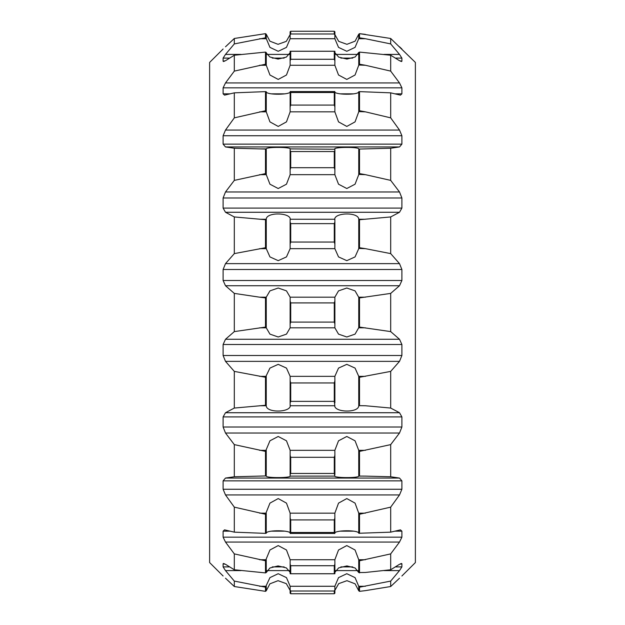 <?xml version="1.0" encoding="UTF-8"?>
<svg xmlns="http://www.w3.org/2000/svg" width="625" height="625" viewBox="0 0 625 625"><rect width="100%" height="100%" fill="white"/><g stroke="black" fill="none" stroke-linecap="round" stroke-linejoin="round"><path stroke-width="0.94" d="M401.891 576L415.383 562.57L415.383 62.43L390.688 38.477L390.688 43.914L399.508 54.406L401.891 58.109L401.891 61.234L399.508 60.703L390.688 55.234L390.688 71.109L399.508 82.938L401.891 87.828L401.891 93.836L400.453 95.141L390.688 92.844L390.688 117.859L399.508 130.062L401.891 135.742L401.891 144.141L399.508 146.938L390.688 148.242L390.688 180.383L399.508 191.969L401.891 197.984L401.891 208.094L399.508 212.273L390.688 216.945L390.688 253.609L399.508 263.633L401.891 269.5L401.891 280.5L399.508 285.734L390.688 293.398L390.688 331.602L399.508 339.266L401.891 344.5L401.891 355.5L399.508 361.367L390.688 371.391L390.688 408.055L399.508 412.727L401.891 416.906L401.891 427.016L399.508 433.031L390.688 444.617L390.688 476.758L399.508 478.062L401.891 480.859L401.891 489.258L399.508 494.938L390.688 507.141L390.688 532.156L400.453 529.859L401.891 531.164L401.891 537.172L399.508 542.062L390.688 553.891L390.688 569.766L399.508 564.297L401.891 563.766L401.5 563.43M401.5 61.57L401.891 61.234L400.453 61.234M399.508 46.789L401.891 49M399.508 578.211L390.688 586.523L390.688 581.086L399.508 570.594L401.891 566.891L401.891 563.766L400.453 563.766M359.516 327.094L358.758 327.664L358.758 297.336L359.516 297.906L359.516 327.094L390.688 331.602M234.312 371.391L265.484 377.273L265.484 405.281L234.312 408.055L234.312 371.391L225.492 361.367L223.109 355.5L223.109 344.5L225.492 339.266L234.312 331.602L265.484 327.094L265.484 297.906L259.602 297.18L266.266 297.18L265.484 297.906M358.758 327.664L355.055 334.133L346.797 336.984L338.531 334.133L334.852 327.82L334.883 324.031L334.281 322.094L290.719 322.094L290.117 324.031L290.148 327.82L286.469 334.133L278.203 336.984L269.945 334.133L266.266 327.82L266.242 297.336M290.117 402.992L290.148 405.75L334.852 405.75L334.281 401.367L290.719 401.367L290.117 402.992L290.148 376.344L286.469 368.086L278.203 364.344L269.945 368.086L265.484 377.273M334.781 405.047C333.125 412.547 358.844 413.305 358.758 405.656L365.398 405.75L358.758 405.648L358.734 376.344L355.055 368.086L346.797 364.344L338.531 368.086L334.852 376.344L334.883 380.859L334.281 382.953L290.719 382.953L290.117 380.859M359.516 405.281L359.516 377.273L390.688 371.391M365.398 405.75L390.688 408.055M290.219 405.047C291.875 412.547 266.156 413.305 266.242 405.656L266.242 376.547M234.312 408.055L225.492 412.727L399.508 412.727M234.312 444.617L265.484 451.391L265.484 475.953L234.312 476.758L234.312 444.617L225.492 433.031L223.109 427.016L223.109 416.906L225.492 412.727M290.117 474.625L290.148 476.117L334.852 476.117L334.281 473.445L290.719 473.445L290.117 474.625L290.148 450.336L286.469 440.797L278.203 436.477L269.945 440.797L265.484 451.391M334.781 475.922C333.125 478.016 358.844 478.227 358.758 476.086L365.398 476.117L358.758 476.086L358.734 450.336L355.055 440.797L346.797 436.477L338.531 440.797L334.852 450.336L334.883 455.219L334.281 457.297L290.719 457.297L290.117 455.219M359.516 475.953L359.516 451.391L390.688 444.617M365.398 476.117L390.688 476.758M290.219 475.922C291.875 478.016 266.156 478.227 266.242 476.086L266.242 450.57M234.312 476.758L225.492 478.062L399.508 478.062M234.312 507.141L265.484 514.258L265.484 533.375L234.312 532.156L234.312 507.141L225.492 494.938L223.109 489.258L223.109 480.859L225.492 478.062M390.688 532.156L358.758 533.273L358.734 513.164L355.055 503.117L346.797 498.57L338.531 503.117L334.852 513.164L334.852 533.227L334.281 532.484L290.719 532.484L290.117 533.125L290.148 513.164L286.469 503.117L278.203 498.57L269.945 503.117L265.484 514.258M359.516 533.375L359.516 514.258L390.688 507.141M290.219 533.555C291.875 530.07 266.156 529.719 266.242 533.273L266.242 513.406M358.734 533.227L358.758 533.273C358.844 529.719 333.125 530.07 334.781 533.555M234.312 532.156L224.547 529.859L223.109 531.164L223.109 537.172L401.891 537.172M234.312 553.891L265.484 560.781L265.484 572.906L234.312 569.766L234.312 553.891L225.492 542.062L223.109 537.172M334.883 573.742L334.883 564.164L334.281 565.727L334.281 573.695L334.883 573.742L290.117 573.742L290.148 559.734L286.469 549.992L278.203 545.578L269.945 549.992L265.484 560.781M390.688 569.766L365.398 572.461L358.758 572.57L358.734 559.734L355.055 549.992L346.797 545.578L338.531 549.992L334.852 559.734L334.883 564.164M359.516 572.906L359.516 560.781L390.688 553.891M290.117 572.305L286.305 567.875L278.055 565.922L269.898 567.992L266.242 572.57L266.242 559.969M358.758 572.57L355.102 567.992L346.945 565.922L338.688 567.875L334.883 572.305M234.312 569.766L225.492 564.297L223.109 563.766L223.5 563.43M224.547 563.766L223.109 563.766L223.109 566.891L229.641 566.891M234.312 581.086L265.484 587.188L265.484 591.344L234.312 586.523L234.312 581.086L225.492 570.594L223.109 566.891M358.758 586.484L359.516 587.188L359.516 591.344L365.398 590.633L359.516 591.344L358.758 590.797L358.734 586.273L355.055 577.625L346.797 573.711L338.531 577.625L334.852 586.273L334.883 593.203L334.281 593.75L290.719 593.75L290.117 593.203L290.148 586.273L286.469 577.625L278.203 573.711L269.945 577.625L265.484 587.188M359.516 587.188L390.688 581.086M365.398 590.633L390.688 586.523M290.117 590.391L286.305 583.648L278.055 580.68L269.898 583.828L266.242 590.797L266.242 586.484M358.758 590.797L355.102 583.828L346.945 580.68L338.688 583.648L334.883 590.391M234.312 586.523L225.492 578.211M223.109 576L209.617 562.57L209.617 62.43L223.109 49M359.516 37.812L358.734 38.727L365.398 38.727L359.516 37.812L359.516 33.656L390.688 38.477M265.484 37.812L234.312 43.914L234.312 38.477L265.484 33.656L265.484 37.812L266.242 38.516L266.242 34.203L265.484 33.656M290.117 34.609L286.305 41.352L278.055 44.32L269.898 41.172L266.242 34.203M358.758 38.516L358.758 34.203L355.102 41.172L346.945 44.32L338.688 41.352L334.883 34.609M234.312 38.477L225.492 46.789M358.758 34.203L359.516 33.656L365.398 34.367M365.398 38.727L390.688 43.914M358.734 38.727L355.055 47.375L346.797 51.289L338.531 47.375L334.852 38.727L334.883 35.078L334.281 33.984L290.719 33.984L290.117 35.078L290.148 38.727L286.469 47.375L278.203 51.289L269.945 47.375L266.242 38.516M234.312 43.914L225.492 54.406L241.031 54.406M234.312 55.234L265.484 52.094L265.484 64.219L234.312 71.109L234.312 55.234L225.492 60.703L223.109 61.234L223.109 58.109L225.492 54.406M223.5 61.57L223.109 61.234L224.547 61.234M290.117 52.695L286.305 57.125L278.055 59.078L269.898 57.008L265.484 52.094M358.758 65.031L365.398 65.266L359.516 64.219L358.758 65.031L358.758 52.43L355.102 57.008L346.945 59.078L338.688 57.125L334.883 52.695M359.516 64.219L359.516 52.094L390.688 55.234M365.398 65.266L390.688 71.109M358.734 65.266L355.055 75.008L346.797 79.422L338.531 75.008L334.852 65.266L334.883 60.836L334.281 59.273L290.719 59.273L290.117 60.836L290.148 65.266L286.469 75.008L278.203 79.422L269.945 75.008L266.266 65.266L266.242 52.43M234.312 71.109L225.492 82.938L399.508 82.938M234.312 92.844L265.484 91.625L265.484 110.742L234.312 117.859L234.312 92.844L224.547 95.141L223.109 93.836L223.109 87.828L225.492 82.938M290.219 91.445C291.875 94.93 266.156 95.281 266.242 91.727L265.484 91.625M358.758 111.594L365.398 111.836L359.516 110.742L358.758 111.594L358.758 91.727C358.844 95.281 333.125 94.93 334.781 91.445M359.516 110.742L359.516 91.625L390.688 92.844M365.398 111.836L390.688 117.859M358.734 111.836L355.055 121.883L346.797 126.43L338.531 121.883L334.852 111.836L334.883 106.984L334.281 105.086L290.719 105.086L290.117 106.984L290.148 111.836L286.469 121.883L278.203 126.43L269.945 121.883L266.266 111.836L266.266 91.773M234.312 117.859L225.492 130.062L399.508 130.062M234.312 148.242L265.484 149.047L265.484 173.609L234.312 180.383L234.312 148.242L225.492 146.938L223.109 144.141L223.109 135.742L225.492 130.062M290.219 149.078C291.875 146.984 266.156 146.773 266.242 148.914L265.484 149.047M358.758 174.43L365.398 174.664L359.516 173.609L358.758 174.43L358.758 148.914C358.844 146.773 333.125 146.984 334.781 149.078M359.516 173.609L359.516 149.047L390.688 148.242M365.398 174.664L390.688 180.383M358.734 174.664L355.055 184.203L346.797 188.523L338.531 184.203L334.852 174.664L334.883 169.781L334.281 167.703L290.719 167.703L290.117 169.781L290.148 174.664L286.469 184.203L278.203 188.523L269.945 184.203L266.266 174.664L266.266 148.883L259.602 148.883M234.312 180.383L225.492 191.969L399.508 191.969M234.312 216.945L265.484 219.719L265.484 247.727L234.312 253.609L234.312 216.945L225.492 212.273L223.109 208.094L223.109 197.984L225.492 191.969M290.219 219.953C291.875 212.453 266.156 211.695 266.242 219.344L265.484 219.719M358.758 248.453L365.398 248.656L359.516 247.727L358.758 248.453L358.758 219.352C358.844 211.695 333.125 212.453 334.781 219.953M359.516 247.727L359.516 219.719L390.688 216.945M365.398 248.656L390.688 253.609M358.734 248.656L355.055 256.914L346.797 260.656L338.531 256.914L334.852 248.656L334.883 244.141L334.281 242.047L290.719 242.047L290.117 244.141L290.148 248.656L286.469 256.914L278.203 260.656L269.945 256.914L266.266 248.656L266.266 219.25L259.602 219.25M234.312 253.609L225.492 263.633L399.508 263.633M234.312 331.602L234.312 293.398L225.492 285.734L223.109 280.5L223.109 269.5L225.492 263.633M234.312 293.398L259.602 297.18M290.117 324.031L290.148 297.18L286.469 290.867L278.203 288.016L269.945 290.867L266.266 297.18M358.758 297.336L355.055 290.867L346.797 288.016L338.531 290.867L334.852 297.18L334.883 300.969L334.281 302.906L290.719 302.906L290.117 300.969M359.516 297.906L390.688 293.398M334.883 324.031L334.883 300.969M265.484 327.094L266.242 327.664M358.758 376.547L359.516 377.273M334.883 402.992L334.883 380.859M259.602 405.75L266.266 405.75L265.484 405.281M358.758 450.57L359.516 451.391M334.883 474.625L334.883 455.219M259.602 476.117L265.484 475.953M358.758 513.406L359.516 514.258M290.117 518.016L290.719 519.914L334.281 519.914L334.883 518.016M266.266 533.227L265.484 533.375M358.758 559.969L359.516 560.781M290.117 564.164L290.719 565.727L334.281 565.727M290.719 565.727L290.719 573.695L290.117 573.742M265.484 572.906L266.242 572.57M290.117 589.922L290.719 591.016L334.281 591.016L334.883 589.922M265.484 591.344L266.242 590.797M334.281 591.016L334.281 593.75L290.719 593.75L290.719 591.016M334.883 35.078L334.883 31.797L334.281 31.25L290.719 31.25L290.117 31.797L290.117 35.078M358.758 52.43L359.516 52.094M334.883 60.836L334.883 51.258L290.117 51.258L290.719 51.305L290.719 59.273M334.883 51.258L334.281 51.305L334.281 59.273M290.117 60.836L290.117 51.258M265.484 64.219L266.242 65.031M359.516 91.625L358.734 91.773M334.883 106.984L334.883 91.875L334.281 92.516L290.719 92.516L290.148 91.773L290.117 106.984M265.484 110.742L266.242 111.594M359.516 149.047L365.398 148.883M334.883 169.781L334.883 150.375L334.281 151.555L290.719 151.555L290.117 150.375L290.148 148.883L334.781 149.242M334.852 148.883L334.883 150.375M290.117 169.781L290.117 150.375M265.484 173.609L266.242 174.43M359.516 219.719L358.734 219.25L365.398 219.25M334.883 244.141L334.883 222.008L334.281 223.633L290.719 223.633L290.117 222.008L290.148 219.25L334.852 219.25L334.883 222.008M290.117 244.141L290.117 222.008M265.484 247.727L266.242 248.453M334.281 322.094L334.281 302.906M290.719 322.094L290.719 302.906M334.281 401.367L334.281 382.953M290.719 401.367L290.719 382.953M334.281 473.445L334.281 457.297M290.719 473.445L290.719 457.297M334.281 532.484L334.281 519.914M290.719 532.484L290.719 519.914M334.281 33.984L334.281 31.25M290.719 33.984L290.719 31.25M334.281 105.086L334.281 92.516M290.719 105.086L290.719 92.516M334.281 167.703L334.281 151.555M290.719 167.703L290.719 151.555M334.281 242.047L334.281 223.633M290.719 242.047L290.719 223.633M259.602 327.82L266.266 327.82M290.148 327.82L334.852 327.82M358.734 327.82L365.398 327.82M225.492 339.266L399.508 339.266M223.109 344.5L401.891 344.5M223.109 355.5L401.891 355.5M225.492 361.367L399.508 361.367M259.602 376.344L266.266 376.344M290.148 376.344L334.852 376.344M358.734 376.344L365.398 376.344M223.109 416.906L401.891 416.906M223.109 427.016L401.891 427.016M225.492 433.031L399.508 433.031M259.602 450.336L266.266 450.336M290.148 450.336L334.852 450.336M358.734 450.336L365.398 450.336M223.109 480.859L401.891 480.859M223.109 489.258L401.891 489.258M225.492 494.938L399.508 494.938M259.602 513.164L266.266 513.164M290.148 513.164L334.852 513.164M358.734 513.164L365.398 513.164M223.109 531.164L230.242 531.164M271.336 531.164L285.07 531.164M339.93 531.164L353.664 531.164M394.758 531.164L401.891 531.164M225.492 542.062L399.508 542.062M259.602 559.734L266.266 559.734M290.148 559.734L334.852 559.734M358.734 559.734L365.398 559.734M272.289 566.891L284.125 566.891M340.875 566.891L352.711 566.891M395.359 566.891L401.891 566.891M225.492 570.594L241.031 570.594M267.039 570.594L289.375 570.594M335.625 570.594L357.961 570.594M383.969 570.594L399.508 570.594M259.602 586.273L266.266 586.273M290.148 586.273L334.852 586.273M358.734 586.273L365.398 586.273M259.602 38.727L266.266 38.727M290.148 38.727L334.852 38.727M267.039 54.406L289.375 54.406M335.625 54.406L357.961 54.406M383.969 54.406L399.508 54.406M223.109 58.109L229.641 58.109M272.289 58.109L284.125 58.109M340.875 58.109L352.711 58.109M395.359 58.109L401.891 58.109M259.602 65.266L266.266 65.266M290.148 65.266L334.852 65.266M223.109 87.828L401.891 87.828M223.109 93.836L230.242 93.836M271.336 93.836L285.07 93.836M339.93 93.836L353.664 93.836M394.758 93.836L401.891 93.836M259.602 111.836L266.266 111.836M290.148 111.836L334.852 111.836M223.109 135.742L401.891 135.742M223.109 144.141L401.891 144.141M225.492 146.938L399.508 146.938M259.602 174.664L266.266 174.664M290.148 174.664L334.852 174.664M223.109 197.984L401.891 197.984M223.109 208.094L401.891 208.094M225.492 212.273L399.508 212.273M259.602 248.656L266.266 248.656M290.148 248.656L334.852 248.656M223.109 269.5L401.891 269.5M223.109 280.5L401.891 280.5M225.492 285.734L399.508 285.734M290.148 297.18L334.852 297.18M358.734 297.18L365.398 297.18M334.781 533.43L290.219 533.43M334.633 573.766L290.367 573.766M334.633 51.234L290.367 51.234M334.781 91.57L290.219 91.57"/></g></svg>
